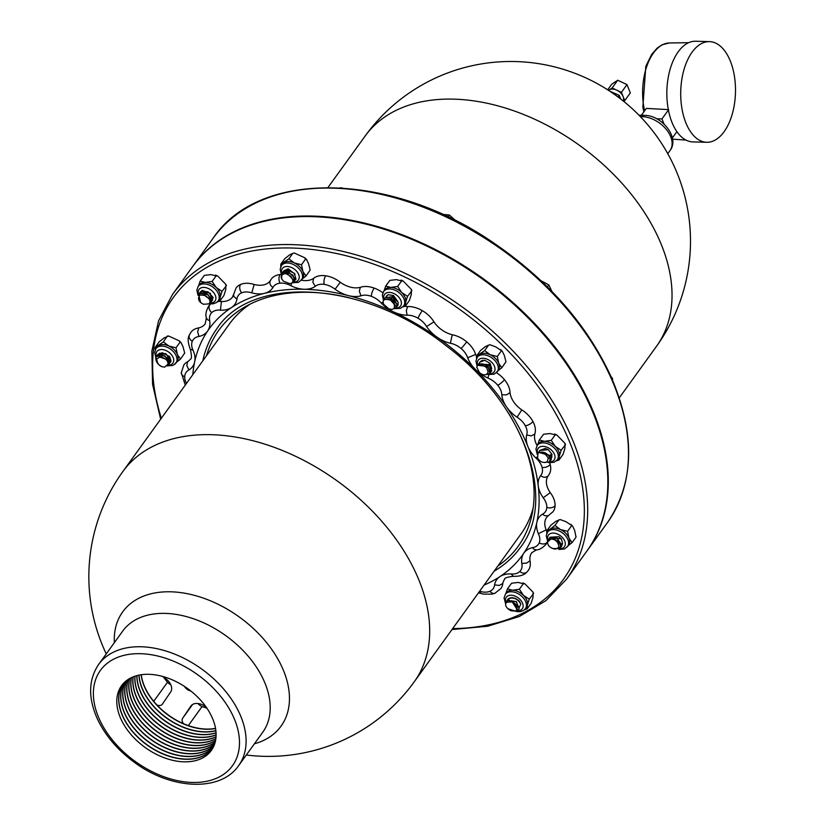 <?xml version="1.0" encoding="UTF-8"?>
<svg xmlns="http://www.w3.org/2000/svg" width="825" height="825" viewBox="0 0 825 825"><rect width="100%" height="100%" fill="white"/><g stroke="black" fill="none" stroke-linecap="round" stroke-linejoin="round"><path stroke-width="1.24" d="M668.683 109.622L646.346 108.405L641.396 115.263M709.459 41.621L695.588 41.25A50.346 27.38 91.6 0 0 678.232 51.769A50.346 27.38 91.6 0 0 667.951 107.497A50.346 27.38 91.6 0 0 692.866 141.9L706.736 142.282A50.346 27.38 91.6 0 0 735.467 92.689A50.346 27.38 91.6 0 0 709.459 41.621A50.346 27.38 91.6 0 0 692.103 52.15A50.346 27.38 91.6 0 0 681.821 107.879A50.346 27.38 91.6 0 0 706.736 142.282M676.902 131.66L672.365 137.94M668.394 110.024L661.97 118.924L656.659 118.779M664.012 124.018L661.97 118.924M185.274 385.1L181.273 372.714A6.167 4.269 2.2 0 0 181.273 372.725L183.882 364.908A22.987 15.077 35.8 0 1 187.564 361.773A21.718 14.252 -144.2 0 0 190.307 359.226C191.833 359.03 191.812 355.657 190.235 349.109L193.132 350.367A27.885 18.294 35.8 0 1 194.669 361.855A193.236 126.772 35.8 0 1 207.704 330.918A193.236 126.772 35.8 0 1 231.516 307.539A193.236 126.772 35.8 0 1 264.485 293.339A193.236 126.772 35.8 0 1 304.343 289.266A193.236 126.772 35.8 0 1 348.397 295.608A193.236 126.772 35.8 0 1 393.628 311.933A193.236 126.772 35.8 0 1 436.961 337.116A193.236 126.772 35.8 0 1 475.437 369.456A193.236 126.772 35.8 0 1 506.447 406.746A193.236 126.772 35.8 0 1 527.866 446.438A27.885 18.294 35.8 0 1 526.68 435.022L531.341 435.878L534.817 434.022A22.987 15.077 35.8 0 0 532.919 421.482A6.167 2.764 151.6 0 1 525.319 425.762A16.82 11.034 -144.2 0 0 517.058 417.192L521.802 409.891A22.987 15.077 35.8 0 1 532.919 421.482M190.864 332.382L189.358 335.063A6.167 4.599 22.9 0 0 189.358 335.063A6.167 4.599 22.9 0 1 189.74 334.373A22.987 15.077 35.8 0 1 190.864 332.382A22.987 15.077 35.8 0 1 198.722 327.886A21.718 14.252 -144.2 0 0 205.229 323.812L206.353 317.873L207.787 319.904L209.715 320.657A27.885 18.294 35.8 0 1 207.704 330.918A27.885 18.294 35.8 0 1 199 336.456L197.67 331.918L198.722 327.886M206.374 318.017C205.312 314.717 206.064 310.767 208.642 306.168A22.987 15.077 35.8 0 1 209.756 304.879A22.987 15.077 35.8 0 1 210.86 303.94M219.275 301.424A22.987 15.077 35.8 0 1 221.44 301.517A21.718 14.252 -144.2 0 0 232.475 297.072L233.568 294.442L233.826 296.433L236.93 299.228A27.885 18.294 35.8 0 1 231.516 307.539A27.885 18.294 35.8 0 1 220.419 310.159L221.44 301.517M233.537 294.68L236.063 288.018A22.987 15.077 35.8 0 1 240.591 284.47A22.987 15.077 35.8 0 1 254.193 284.47A21.718 14.252 -144.2 0 0 270.198 280.82A21.718 14.252 -144.2 0 0 270.311 280.655M280.139 274.55A6.167 3.743 84.2 0 0 280.026 283.181A16.82 11.034 -144.2 0 0 272.931 287.533C269.95 285.254 269.146 282.872 270.497 280.376A22.987 15.077 35.8 0 1 271.239 279.18A22.987 15.077 35.8 0 1 280.139 274.55A22.987 15.077 35.8 0 1 281.294 274.467M290.214 275.921L285.625 273.539C281.665 274.271 280.345 276.045 281.676 278.86L283.522 281.222L289.688 283.625C293.174 283.109 293.813 281.088 291.596 277.571A5.332 3.496 -144.2 0 0 290.194 275.911L292.473 278.933M301.342 280.17A21.718 14.252 -144.2 0 0 313.521 278.407A22.987 15.077 35.8 0 1 325.7 275.787A22.987 15.077 35.8 0 1 340.292 282.263A21.718 14.252 -144.2 0 0 360.278 287.337A22.987 15.077 35.8 0 1 374.189 288.09A22.987 15.077 35.8 0 1 382.882 292.813M404.951 306.353A21.718 14.252 -144.2 0 0 407.602 306.56A22.987 15.077 35.8 0 1 422.287 310.633A22.987 15.077 35.8 0 1 433.94 321.863A21.718 14.252 -144.2 0 0 452.265 334.744A22.987 15.077 35.8 0 1 466.713 341.87A22.987 15.077 35.8 0 1 475.654 354.399A21.718 14.252 -144.2 0 0 476.438 356.194L476.427 356.266M496.444 372.694A22.987 15.077 35.8 0 1 504.446 379.686A22.987 15.077 35.8 0 1 510.056 392.659A21.718 14.252 -144.2 0 0 521.802 409.891M537.127 445.582A21.718 14.252 35.8 0 1 534.817 434.022M550.182 464.434A6.167 3.64 165.2 0 1 542.077 467.435A16.82 11.034 35.8 0 1 540.592 475.736C543.747 477.768 546.294 477.747 548.243 475.674A22.987 15.077 -144.2 0 0 548.749 475.025A22.987 15.077 -144.2 0 0 550.182 464.434A22.987 15.077 -144.2 0 0 549.697 462.856M555.07 505.601A6.167 4.269 -177.8 0 1 546.81 507.375A16.82 11.034 35.8 0 1 542.582 514.14L544.407 515.573L548.068 515.873L553.09 511.634A22.987 15.077 -144.2 0 0 555.07 505.601A22.987 15.077 -144.2 0 0 550.254 492.638A21.718 14.252 35.8 0 1 548.171 475.767M567.208 546.439L572.096 542.592L568.992 538.127L567.569 531.331L560.412 529.537L554.947 525.412L550.069 529.258A12.344 8.095 35.8 0 1 560.412 529.537A12.344 8.095 35.8 0 1 568.992 538.127A12.344 8.095 35.8 0 1 568.642 545.067L567.548 546.583A12.344 8.095 -144.2 0 0 568.477 544.479A12.344 8.095 -144.2 0 0 562.093 532.661A12.344 8.095 -144.2 0 0 548.976 530.764A12.344 8.095 -144.2 0 0 547.542 532.135L548.635 530.619A12.344 8.095 35.8 0 1 550.069 529.258L546.717 531.042A22.987 15.077 -144.2 0 0 546.181 529.856A21.718 14.252 35.8 0 1 546.666 517.327L548.254 515.79M547.233 542.169A6.167 4.599 -157.1 0 1 539.21 542.871A16.82 11.034 35.8 0 1 532.527 547.635L533.919 549.223L536.343 549.935C539.437 549.832 542.695 547.903 546.119 544.17A22.987 15.077 -144.2 0 0 547.233 542.169A22.987 15.077 -144.2 0 0 547.563 541.303M526.845 572.117A6.167 4.63 -134.5 0 1 526.835 572.127A6.167 4.63 -134.5 0 1 519.791 571.488A16.82 11.034 35.8 0 1 511.108 573.942L513.346 576.314C519.771 576.489 524.277 575.087 526.845 572.117A6.167 4.63 -134.5 0 0 527.216 571.673A22.987 15.077 -144.2 0 0 528.33 570.374A22.987 15.077 -144.2 0 0 530.011 560.825A21.718 14.252 35.8 0 1 531.743 552.729L536.343 549.935M495.031 593.185A6.167 4.331 -113.3 0 1 489.875 591.288A16.82 11.034 35.8 0 1 479.779 591.257L480.748 593.392L483.574 594.113L491.958 594.155L495.041 593.185A6.167 4.331 -113.3 0 1 495.031 593.185L500.909 588.534A22.987 15.077 -144.2 0 0 502.817 583.45A21.718 14.252 35.8 0 1 504.498 579.48C504.353 578.026 507.334 576.974 513.428 576.324L513.346 576.314M587.039 550.842A243.086 159.483 -144.2 0 0 587.266 550.543A243.086 159.483 -144.2 0 0 483.553 278.933A243.086 159.483 -144.2 0 0 193.112 265.918A243.086 159.483 -144.2 0 0 192.895 266.217M568.26 366.671A242.591 159.153 -144.2 0 0 568.188 366.568A242.591 159.153 -144.2 0 0 373.746 226.163A242.591 159.153 -144.2 0 0 373.622 226.122M202.816 360.803A187.069 122.729 35.8 0 1 216.831 328.762C251.976 274.189 365.011 280.717 446.284 345.861C524.648 404.219 557.968 500.239 520.142 547.79A187.069 122.729 35.8 0 1 494.134 571.168M206.549 355.647A184.594 121.11 35.8 0 1 218.831 330.206A184.594 121.11 35.8 0 1 349.315 297.743M507.922 412.283A184.594 121.11 35.8 0 1 518.141 546.346A184.594 121.11 35.8 0 1 497.857 566.012M566.651 579.078A243.086 159.483 35.8 0 0 462.949 307.478A243.086 159.483 35.8 0 0 172.507 294.453L192.679 266.516A243.086 159.483 35.8 0 1 373.498 226.091A243.086 159.483 35.8 0 1 568.332 366.785A243.086 159.483 35.8 0 1 586.822 551.141L566.651 579.078L545.975 600.61L519.317 616.512L487.616 626.257L451.966 629.558M192.782 374.705A193.236 126.772 35.8 0 1 194.669 361.855A27.885 18.294 35.8 0 1 188.946 369.961L186.832 365.692L187.564 361.773M272.931 287.533A27.885 18.294 35.8 0 1 264.485 293.339A27.885 18.294 35.8 0 1 251.738 292.844L254.193 284.47M271.239 279.18L270.198 280.82M325.7 275.787A6.167 2.908 98.2 0 0 324.246 284.377A16.82 11.034 -144.2 0 0 315.243 286.358A27.885 18.294 35.8 0 1 304.343 289.266A27.885 18.294 35.8 0 1 290.843 285.698L291.864 283.027M315.243 286.358L312.881 282.263L313.521 278.407M374.189 288.09A6.167 1.867 109.8 0 0 371.291 296.319A16.82 11.034 -144.2 0 0 361.01 295.804A27.885 18.294 35.8 0 1 348.397 295.608A27.885 18.294 35.8 0 1 335.043 289.214L340.292 282.263M361.01 295.804L359.36 291.338L360.278 287.337M422.287 310.633A6.167 0.701 120.2 0 0 417.966 318.192A16.82 11.034 -144.2 0 0 407.096 315.212A27.885 18.294 35.8 0 1 393.628 311.933A27.885 18.294 35.8 0 1 381.336 303.136L383.048 301.991M407.096 315.212L406.323 310.613L407.602 306.56M466.713 341.87A6.167 0.516 130 0 1 461.072 348.501A16.82 11.034 -144.2 0 0 450.368 343.262A27.885 18.294 35.8 0 1 436.961 337.116A27.885 18.294 35.8 0 1 426.566 326.525L433.94 321.863M450.368 343.262L452.265 334.744M504.446 379.686A6.167 1.702 140.3 0 1 497.692 385.192A16.82 11.034 -144.2 0 0 487.874 378.046A27.885 18.294 35.8 0 1 475.437 369.456A27.885 18.294 35.8 0 1 467.662 357.792L475.654 354.399M487.874 378.046L488.802 374.663M517.058 417.192A27.885 18.294 35.8 0 1 506.447 406.746A27.885 18.294 35.8 0 1 501.806 394.804L506.55 394.845L510.056 392.659M480.748 593.392L478.448 592.886M484.089 585.069A193.236 126.772 -144.2 0 0 500.002 576.551A27.885 18.294 -144.2 0 0 494.588 584.873L499.321 585.42L502.817 583.45M511.108 573.942A27.885 18.294 -144.2 0 0 500.002 576.551A193.236 126.772 -144.2 0 0 523.813 553.183A27.885 18.294 -144.2 0 0 521.802 563.434L526.515 563.135L530.011 560.825M532.527 547.635A27.885 18.294 -144.2 0 0 523.813 553.183A193.236 126.772 -144.2 0 0 536.858 522.235A27.885 18.294 -144.2 0 0 538.385 533.734L546.181 529.856M542.582 514.14A27.885 18.294 -144.2 0 0 536.858 522.235A193.236 126.772 -144.2 0 0 538.24 485.832A27.885 18.294 -144.2 0 0 543.201 497.784L550.254 492.638M548.749 475.025L548.243 475.674M540.592 475.736A27.885 18.294 -144.2 0 0 538.24 485.832A193.236 126.772 -144.2 0 0 527.866 446.438A27.885 18.294 -144.2 0 0 535.93 458.03L537.25 456.895M184.449 686.41A6.93 4.548 -144.2 0 0 190.833 691.02M141.25 674.737A53.749 35.258 -144.2 0 0 144.086 685.358A53.749 35.258 -144.2 0 0 215.5 728.351M141.106 674.757A53.759 35.269 -144.2 0 0 143.963 685.523A53.759 35.269 -144.2 0 0 215.531 728.496M139.023 675.118A53.883 35.351 -144.2 0 0 142.086 687.988A53.883 35.351 -144.2 0 0 215.841 730.589M138.889 675.149A53.883 35.351 -144.2 0 0 141.962 688.143A53.883 35.351 -144.2 0 0 215.851 730.723M136.929 675.603A54.017 35.434 -144.2 0 0 140.075 690.607A54.017 35.434 -144.2 0 0 216.026 732.724M136.806 675.644A54.017 35.444 -144.2 0 0 139.951 690.762A54.017 35.444 -144.2 0 0 216.037 732.847M134.98 676.191A54.151 35.527 -144.2 0 0 138.064 693.227A54.151 35.527 -144.2 0 0 216.088 734.766M134.867 676.232A54.151 35.527 -144.2 0 0 137.95 693.382A54.151 35.527 -144.2 0 0 216.088 734.889M133.145 676.861A54.285 35.609 -144.2 0 0 136.063 695.846A54.285 35.609 -144.2 0 0 216.026 736.715M133.031 676.902A54.285 35.619 -144.2 0 0 135.939 696.011A54.285 35.619 -144.2 0 0 216.026 736.828M131.422 677.614A54.409 35.702 -144.2 0 0 134.052 698.466A54.409 35.702 -144.2 0 0 215.861 738.581M131.319 677.665A54.419 35.702 -144.2 0 0 133.928 698.631A54.419 35.702 -144.2 0 0 215.841 738.695M129.803 678.439A54.543 35.784 -144.2 0 0 132.052 701.095A54.543 35.784 -144.2 0 0 215.572 740.376M129.711 678.501A54.553 35.795 -144.2 0 0 131.928 701.25A54.553 35.795 -144.2 0 0 215.552 740.489M120.007 716.822A55.347 36.31 -144.2 0 0 204.889 756.597A55.347 36.31 -144.2 0 0 174.415 680.8A55.347 36.31 -144.2 0 0 120.007 716.822M123.131 683.719A55.223 36.228 -144.2 0 0 121.894 714.357A55.223 36.228 -144.2 0 0 165.856 755.164A55.223 36.228 -144.2 0 0 212.664 748.368M123.203 683.647A55.213 36.228 -144.2 0 0 122.007 714.192A55.213 36.228 -144.2 0 0 165.907 754.968A55.213 36.228 -144.2 0 0 212.716 748.285M124.266 682.543A55.089 36.145 -144.2 0 0 123.894 711.738A55.089 36.145 -144.2 0 0 166.65 752.018A55.089 36.145 -144.2 0 0 213.428 746.934M124.338 682.471A55.079 36.135 -144.2 0 0 124.018 711.573A55.079 36.135 -144.2 0 0 166.702 751.822A55.079 36.135 -144.2 0 0 213.469 746.842M125.483 681.429A54.955 36.053 -144.2 0 0 125.905 709.118A54.955 36.053 -144.2 0 0 167.444 748.852A54.955 36.053 -144.2 0 0 214.098 745.418M125.565 681.368A54.945 36.053 -144.2 0 0 126.029 708.953A54.945 36.053 -144.2 0 0 167.496 748.657A54.945 36.053 -144.2 0 0 214.139 745.326M126.802 680.377A54.821 35.97 -144.2 0 0 127.906 706.489A54.821 35.97 -144.2 0 0 168.238 745.656A54.821 35.97 -144.2 0 0 214.686 743.841M126.885 680.316A54.811 35.96 -144.2 0 0 128.03 706.334A54.811 35.96 -144.2 0 0 168.279 745.46A54.811 35.96 -144.2 0 0 214.717 743.748M128.205 679.408A54.687 35.877 -144.2 0 0 129.917 703.869A54.687 35.877 -144.2 0 0 169.022 742.448A54.687 35.877 -144.2 0 0 215.17 742.201M128.298 679.346A54.677 35.877 -144.2 0 0 130.041 703.715A54.677 35.877 -144.2 0 0 169.063 742.252A54.677 35.877 -144.2 0 0 215.191 742.098M206.044 706.973L205.312 706.458A12.148 7.972 -144.2 0 0 190.987 705.942A12.148 7.972 -144.2 0 0 190.905 706.066L182.593 718.317A6.414 4.208 -144.2 0 0 183.583 723.742M206.838 708.118A57.069 37.445 -144.2 0 1 202.084 706.53A6.414 4.208 35.8 0 1 197.979 703.519M170.775 684.688A6.414 4.208 35.8 0 1 167.516 682.223A57.069 37.445 35.8 0 1 163.515 677.067M157.049 705.097A6.414 4.208 -144.2 0 0 162.36 704.199A6.414 4.208 -144.2 0 0 162.401 704.127L170.713 691.876A12.148 7.972 35.8 0 0 165.258 678.294L162.618 676.438M608.582 90.399A9.085 5.961 35.8 0 1 609.149 89.946A9.085 5.961 35.8 0 1 616.77 90.152A9.085 5.961 35.8 0 1 623.081 96.473A9.085 5.961 35.8 0 1 623.195 100.949M608.52 90.358L612.129 87.976L621.411 92.328L624.752 100.619L630.331 92.895L626.99 84.604L617.708 80.252L611.758 84.191L607.685 89.822M624.752 100.619L623.669 101.331M612.129 87.976L617.708 80.252M621.411 92.328L626.99 84.604M609.727 91.142L619.235 95.349L620.699 98.979M618.049 96.979L619.235 95.349M549.966 537.209L558.968 536.704L561.392 538.89L562.588 543.737L562.031 544.861M561.433 546.593L561.959 545.397L560.629 545.521M553.73 548.78A5.332 3.496 -144.2 0 0 555.689 549.038L558.855 547.305C558.649 543.397 556.947 540.788 553.771 539.488L550.997 538.972L547.563 542.015C547.614 545.325 549.667 547.583 553.73 548.78M548.656 539.024L557.05 538.189L561.959 545.397M560.123 548.398L560.649 547.212C560.319 542.355 557.102 539.612 550.997 538.972M560.567 547.532L561.825 545.583L556.937 538.374L548.594 539.117L547.986 540.87M552.688 548.532L559.938 548.677L560.649 547.212M549.481 538.137L549.904 537.302L561.392 538.89M553.771 539.488C558.432 541.21 560.68 543.84 560.515 547.398L558.855 547.305M546.81 533.435L546.707 531.094M572.096 542.592L576.046 537.116L574.623 530.32L572.56 526.041L566.053 521.73L560.288 519.585L558.907 519.936L560.288 519.585M546.862 530.764L550.822 525.288L555.699 521.452L558.907 519.936L554.947 525.412M567.569 531.331L571.519 525.855M198.134 286.45L199.227 284.945A12.344 8.095 35.8 0 1 205.312 282.408A12.344 8.095 35.8 0 1 216.233 287.533A12.344 8.095 35.8 0 1 220.162 297.289A12.344 8.095 35.8 0 1 219.233 299.392L218.151 300.898A12.344 8.095 -144.2 0 0 214.057 288.038A12.344 8.095 -144.2 0 0 199.568 285.089A12.344 8.095 -144.2 0 0 198.134 286.45L196.845 290.122L198.021 295.371M211.767 301.012L213.139 297.443L207.941 291.741L200.857 291.493L201.145 292.689M208.746 298.464L204.517 295.381L200.052 295.01C197.887 297.701 198.103 300.228 200.712 302.6L203.373 304.26L208.911 303.889C210.901 301.682 210.086 299.217 206.456 296.495A5.332 3.496 -144.2 0 0 204.517 295.381M199.949 292.38L200.857 291.493M209.529 303.291L211.365 301.868L211.829 299.258L206.632 293.556L199.547 293.308L198.639 294.195M211.241 302.043L208.364 294.845L199.547 293.308M199.382 293.432L200.722 291.679L209.674 293.03L212.551 300.228M201.279 291.256L202.238 290.369L210.53 293.442M200.712 302.6L198.578 294.278L199.413 293.494L200.052 295.01M198.557 285.873L200.176 281.088L205.312 282.408L212.128 281.407L216.233 287.533L222.028 291.328L220.162 297.289L219.976 300.919L223.926 295.443L225.803 289.482L225.844 284.377L217.687 276.024L216.088 275.932L215.603 275.045L217.687 276.024M219.739 301.156L217.264 301.898M212.128 281.407L216.088 275.932L210.953 274.601L204.373 275.375M204.332 275.395L200.176 281.088M222.028 291.328L226.38 285.708L225.844 284.377M281.469 265.547L282.562 264.031A12.344 8.095 35.8 0 1 283.996 262.67A12.344 8.095 35.8 0 1 294.35 262.948A12.344 8.095 35.8 0 1 302.919 271.538A12.344 8.095 35.8 0 1 302.569 278.479L301.476 279.995A12.344 8.095 -144.2 0 0 299.609 269.383A12.344 8.095 -144.2 0 0 287.554 263.01A12.344 8.095 -144.2 0 0 281.469 265.547L280.17 269.208L281.325 274.395M342.488 187.976L340.096 187.832M294.999 280.201L295.989 279.139L294.247 273.24L286.976 269.878L286.945 271.838M283.233 271.538L286.976 269.878M292.37 282.552L294.69 280.954L292.937 275.055L285.667 271.693L281.923 273.353M294.504 281.222L285.667 271.693M282.624 272.621L283.161 271.631L286.853 270.064L295.814 279.407M283.924 270.806L288.183 268.806L295.092 274.22M281.676 278.86L281.861 273.436L285.543 271.879L285.625 273.539M280.737 266.846L280.799 264.175L288.884 258.823L294.35 262.948L301.496 264.732L302.919 271.538L306.023 276.004L301.135 279.84M301.496 264.732L305.446 259.256L304.838 257.802L294.226 252.986L292.834 253.347L294.226 252.986M288.884 258.823L292.834 253.347L289.637 254.853L284.749 258.699L280.799 264.175M306.023 276.004L310.179 270.002L308.56 263.722L306.498 259.452L305.446 259.256M383.635 291.472L384.728 289.967A12.344 8.095 35.8 0 1 390.813 287.43A12.344 8.095 35.8 0 1 401.734 292.555A12.344 8.095 35.8 0 1 405.663 302.311A12.344 8.095 35.8 0 1 404.735 304.415L403.642 305.92A12.344 8.095 -144.2 0 0 395.423 290.39A12.344 8.095 -144.2 0 0 383.635 291.472L382.336 295.133L383.46 300.259M455.854 220.791L449.357 214.995L442.52 214.376M398.052 305.137L398.114 302.187L392.566 296.68L391.71 298.722M394.567 306.199L393.989 303.909L390.545 300.166C385.842 298.763 383.336 299.31 383.048 301.795L383.573 304.239L388.709 308.756C392.762 310.087 394.68 309.055 394.463 305.673A5.332 3.496 -144.2 0 0 393.989 303.909M447.975 216.913L449.357 214.995M385.223 297.712L392.566 296.68M396.743 306.952L396.804 303.992L391.256 298.495L383.914 299.527M393.68 308.684L396.495 307.395L391.256 298.495M384.636 298.743L385.162 297.804L392.432 296.866L397.805 305.58L396.99 306.333M385.945 296.928L388.101 294.69L393.546 295.546L397.856 301.589M386.523 295.917L388.101 294.69M383.048 301.795L383.852 299.609L391.122 298.681L390.545 300.166M384.058 290.895L385.677 286.1L390.813 287.43L397.629 286.43L401.734 292.555L407.529 296.34L405.663 302.311L405.477 305.941L409.427 300.465L411.304 294.494L411.345 289.4L403.188 281.047L401.589 280.954L401.105 280.067L403.188 281.047M405.116 306.261L402.765 306.921M407.529 296.34L411.881 290.73L411.345 289.4M397.629 286.43L401.589 280.954L396.454 279.623L389.874 280.387M389.833 280.418L385.677 286.1M477.262 357.308L478.356 355.792A12.344 8.095 35.8 0 1 479.779 354.43A12.344 8.095 35.8 0 1 490.132 354.709A12.344 8.095 35.8 0 1 498.702 363.299A12.344 8.095 35.8 0 1 498.362 370.239L497.269 371.755A12.344 8.095 -144.2 0 0 494.268 359.896A12.344 8.095 -144.2 0 0 477.262 357.308L475.963 360.968L477.067 366.063M551.915 291.442L548.831 284.945L541.076 280.758M479.933 362.041L482.109 360.391L484.791 360.278L490.102 363.433L491.71 368.61M490.493 372.364L491.721 370.807L489.318 364.722L487.699 366.228M487.678 373.055L488.08 371.879L486.688 367.775C482.501 364.598 479.49 363.763 477.654 365.269L488.018 366.527L490.411 372.622L489.916 373.508L488.018 366.527M486.688 367.775L487.884 366.713C484.069 363.516 480.666 363.031 477.654 365.269L476.716 367.125L479.449 372.56C482.976 375.365 485.667 375.602 487.513 373.271A5.332 3.496 -144.2 0 0 487.627 373.127A5.332 3.496 -144.2 0 0 488.08 371.879M547.418 286.904L548.831 284.945M478.624 363.856L489.318 364.722M486.1 374.612L489.916 373.508M478.098 364.794L478.562 363.938L489.194 364.897L491.226 371.693M479.407 362.979L479.872 362.123L484.791 360.278M476.427 356.214L484.667 350.584L490.132 354.709L497.289 356.493L498.702 363.299L501.817 367.764L496.928 371.611M476.53 358.607L476.376 356.462M501.817 367.764L505.972 361.762L504.343 355.493L502.281 351.213L495.773 346.902L490.009 344.747L488.627 345.108L490.009 344.747M497.289 356.493L501.239 351.027M484.667 350.584L488.627 345.108L485.42 346.613L480.532 350.46L476.582 355.936M612.418 379.82L612.573 378.531L610.923 376.406M537.25 445.387L538.343 443.881A12.344 8.095 35.8 0 1 544.428 441.344A12.344 8.095 35.8 0 1 555.349 446.469A12.344 8.095 35.8 0 1 559.278 456.225A12.344 8.095 35.8 0 1 558.35 458.329L557.257 459.834A12.344 8.095 -144.2 0 0 557.607 452.894A12.344 8.095 -144.2 0 0 547.707 443.747A12.344 8.095 -144.2 0 0 537.25 445.387L535.951 449.058L537.23 454.482M548.212 449.656L545.273 448.46L539.684 450.471L548.212 449.656L551.977 454.286L550.76 454.647M551.75 457.576L551.977 454.286M537.673 444.809L539.292 440.014L544.428 441.344L551.244 440.344L555.349 446.469L561.144 450.264L559.278 456.225L559.092 459.855L563.042 454.379L564.919 448.418L564.96 443.314L556.803 434.961L555.204 434.868L554.72 433.981L556.803 434.961M558.731 460.175L556.38 460.835M564.96 443.314L565.496 444.644L561.144 450.264M551.244 440.344L555.204 434.868L550.069 433.537L543.603 434.228L539.292 440.014M539.272 451.265L539.684 450.471M551.265 459.68L551.327 455.751L549.45 456.462M612.129 379.149L612.573 378.531M538.436 452.193L551.327 455.751M549.955 461.484L550.017 457.566C546.748 452.482 542.737 450.976 537.993 453.049L537.591 457.937C539.663 461.474 542.396 462.918 545.81 462.258A5.332 3.496 -144.2 0 0 547.264 461.608L548.295 458.226C545.758 454.142 543.036 452.152 540.138 452.265L538.003 453.049M544.5 462.526L549.728 461.835L550.017 457.566M537.952 453.111L538.374 452.275L551.193 455.936L551.038 460.02L550.316 460.68M540.138 452.265C544.541 452.017 547.79 453.843 549.883 457.751L548.295 458.226M505.364 594.289L506.457 592.773A12.344 8.095 35.8 0 1 512.542 590.246A12.344 8.095 35.8 0 1 523.462 595.361A12.344 8.095 35.8 0 1 527.392 605.117A12.344 8.095 35.8 0 1 526.463 607.221L525.381 608.737A12.344 8.095 -144.2 0 0 523.504 598.125A12.344 8.095 -144.2 0 0 511.448 591.752A12.344 8.095 -144.2 0 0 505.364 594.289L504.075 597.95L505.622 603.879M508.736 598.424L507.767 599.393L508.736 598.424C512.273 596.887 515.873 597.908 519.533 601.477L520.781 604.075L519.09 607.839M509.138 609.654A5.332 3.496 -144.2 0 0 511.088 610.768L515.553 611.129C517.718 608.448 517.502 605.921 514.893 603.549L512.232 601.889L506.694 602.25C504.704 604.467 505.519 606.932 509.138 609.654M507.427 600.239L506.457 601.208L507.427 600.239L516.368 601.58L519.183 608.871M512.232 601.889L517.873 610.686M506.457 601.208L505.725 603.529M507.818 608.695L516.935 611.624L520.348 611.665L523.597 610.438L525.381 608.737A12.344 8.095 -144.2 0 1 523.947 610.098M507.839 601.703L507.303 600.414L516.254 601.765L519.121 608.963L518.347 609.737M507.767 599.393L507.262 600.352M509.025 599.6L508.602 598.599C513.728 597.053 517.78 598.878 520.781 604.075M514.893 603.549L517.811 610.778L516.935 611.624L515.553 611.129M526.969 608.984L524.494 609.737M505.787 593.701L507.406 588.916L512.542 590.246L519.358 589.236L523.462 595.361L529.258 599.156L527.392 605.117L527.206 608.747L531.156 603.281L533.033 597.31L533.074 592.216L524.917 583.863L523.318 583.76L522.833 582.883L524.917 583.863M507.406 588.916L511.603 583.203M533.074 592.216L533.61 593.536L529.258 599.156M519.358 589.236L523.318 583.76L518.183 582.44L511.562 583.223M157.059 347.098A12.344 8.095 35.8 0 1 158.483 345.737A12.344 8.095 35.8 0 1 168.836 346.015A12.344 8.095 35.8 0 1 177.416 354.606A12.344 8.095 35.8 0 1 177.066 361.546L175.972 363.062A12.344 8.095 -144.2 0 0 176.89 360.958A12.344 8.095 -144.2 0 0 169.259 348.325A12.344 8.095 -144.2 0 0 155.966 348.614L157.059 347.098M157.957 354.317L162.329 352.729L169.682 356.565L171.033 360.968L170.393 362.35M165.578 359.092L159.916 357.101L156.75 358.844C156.956 362.752 158.658 365.362 161.834 366.661L164.608 367.166L168.042 364.134C167.991 360.814 165.938 358.555 161.875 357.369A5.332 3.496 -144.2 0 0 159.916 357.101M156.647 356.132L161.019 354.544L168.372 358.38L169.723 362.783L169.084 364.165M169.723 362.783L164.701 355.761L156.358 356.493L155.832 357.72C155.605 361.35 157.606 364.33 161.834 366.661M168.032 362.876L169.599 362.959L167.619 365.279M171.033 360.968L166.011 353.946L157.668 354.688L157.224 355.575M169.703 361.082L170.899 361.154L169.641 363.093M159.411 353.234L165.928 353.698M175.632 362.907L180.52 359.071L177.416 354.606L175.993 347.799L168.836 346.015L163.371 341.89L155.131 347.573M155.234 349.913L155.079 347.768M163.371 341.89L167.372 336.012L168.713 336.053L164.123 337.92L159.246 341.767L155.286 347.243M175.993 347.799L179.943 342.323L179.334 340.869L168.713 336.053M180.52 359.071L184.676 353.069L183.047 346.789L180.984 342.519L179.943 342.323M644.603 110.818A47.922 26.06 -88.4 0 1 669.395 42.972L688.638 42.694M161.36 418.223A240.622 157.864 35.8 0 1 299.815 248.377A240.622 157.864 35.8 0 1 570.343 443.737A240.622 157.864 35.8 0 1 452.667 628.588M213.283 237.982C259.885 168.609 392.03 171.93 494.804 243.726C548.336 280.603 587.029 324.802 610.882 376.313C635.663 433.878 634.518 482.635 607.437 522.607A243.086 159.483 -144.2 0 0 503.724 250.996A243.086 159.483 -144.2 0 0 213.283 237.982L193.112 265.918M181.273 372.725A6.167 4.269 2.2 0 0 184.718 376.726A16.82 11.034 -144.2 0 0 186.46 383.46M188.946 369.961A16.82 11.034 -144.2 0 0 184.718 376.726M190.266 349.181C187.852 342.674 187.553 337.961 189.358 335.053A6.167 4.599 22.9 0 0 192.318 341.23A16.82 11.034 -144.2 0 0 193.132 350.367M199 336.456A16.82 11.034 -144.2 0 0 192.318 341.23M209.756 304.879A6.167 4.63 45.5 0 0 211.736 312.613A16.82 11.034 -144.2 0 0 209.715 320.657M220.419 310.159A16.82 11.034 -144.2 0 0 211.736 312.613M240.591 284.47A6.167 4.331 66.7 0 0 241.653 292.813A16.82 11.034 -144.2 0 0 236.93 299.228M251.738 292.844A16.82 11.034 -144.2 0 0 241.653 292.813M290.843 285.698A16.82 11.034 -144.2 0 0 280.026 283.181M335.043 289.214A16.82 11.034 -144.2 0 0 324.246 284.377M381.336 303.136A16.82 11.034 -144.2 0 0 371.291 296.319M426.566 326.525A16.82 11.034 -144.2 0 0 417.966 318.192M467.662 357.792A16.82 11.034 -144.2 0 0 461.072 348.501M501.806 394.804A16.82 11.034 -144.2 0 0 497.692 385.192M526.68 435.022A16.82 11.034 -144.2 0 0 525.319 425.762M494.588 584.873A16.82 11.034 35.8 0 1 489.875 591.288M521.802 563.434A16.82 11.034 35.8 0 1 519.791 571.488M538.385 533.734A16.82 11.034 35.8 0 1 539.21 542.871M543.201 497.784A16.82 11.034 35.8 0 1 546.81 507.375M535.93 458.03A16.82 11.034 35.8 0 1 542.077 467.435M619.276 397.867L656.494 346.325A179.664 117.872 -144.2 0 0 579.841 145.592A179.664 117.872 -144.2 0 0 365.186 135.97L327.968 187.502M533.136 508.076A179.664 117.872 35.8 0 1 520.781 534.27M246.304 755.009A179.664 179.664 0 0 0 414.16 681.914A179.664 117.872 35.8 0 0 419.224 580.81A179.664 117.872 35.8 0 0 274.972 447.614A179.664 117.872 35.8 0 0 122.853 471.549L229.474 323.905A179.664 117.872 35.8 0 1 250.439 303.94M114.355 642.654A97.639 64.061 35.8 0 1 184.264 593.134A97.639 64.061 35.8 0 1 283.779 671.22A97.639 64.061 35.8 0 1 254.409 743.789M122.698 631.104A86.378 56.667 35.8 0 1 195.834 619.606A86.378 56.667 35.8 0 1 265.176 683.636A86.378 56.667 35.8 0 1 262.742 732.249L238.642 765.621A86.378 56.667 -144.2 0 0 241.075 717.018A86.378 56.667 -144.2 0 0 171.724 652.977A86.378 56.667 -144.2 0 0 98.587 664.486L122.688 631.115M98.113 716.224A81.438 53.429 -144.2 0 0 192.318 782.461A81.438 53.429 -144.2 0 0 234.754 719.926A81.438 53.429 -144.2 0 0 140.549 653.689A81.438 53.429 -144.2 0 0 98.113 716.224M192.586 704.488L182.593 718.317M202.084 706.53L188.327 725.598M167.516 682.223L153.728 701.322M669.993 150.593C680.037 137.816 661.898 115.087 644.273 115.345A6.167 3.352 91.6 0 0 642.139 116.634A24.678 16.191 35.8 0 1 666.26 129.37A24.678 16.191 35.8 0 1 669.993 150.593L667.765 153.677M640.313 116.583L642.139 116.634L641.376 117.697M548.212 540.519L548.058 540.344A9.869 6.476 35.8 0 1 547.717 536.766A9.869 6.476 35.8 0 1 557.875 534.218A9.869 6.476 35.8 0 1 565.197 544.964A9.869 6.476 35.8 0 1 559.948 548.677M562.588 543.737L561.938 543.706M216.717 302.27A12.344 8.095 -144.2 0 0 218.151 300.898L216.367 302.61L213.118 303.837L209.148 303.713M198.547 294.329A9.869 6.476 35.8 0 1 208.828 288.719A9.869 6.476 35.8 0 1 213.912 302.063A9.869 6.476 35.8 0 1 210.189 302.992M281.872 273.415A9.869 6.476 35.8 0 1 287.244 266.475A9.869 6.476 35.8 0 1 298.66 274.478A9.869 6.476 35.8 0 1 293.576 282.078M288.183 268.806L288.255 270.033M384.048 299.351A9.869 6.476 35.8 0 1 393.979 293.566A9.869 6.476 35.8 0 1 401.352 302.363A9.869 6.476 35.8 0 1 395.876 308.014M393.546 295.546L393.02 296.907M477.675 365.207A9.869 6.476 35.8 0 1 481.284 358.38A9.869 6.476 35.8 0 1 491.782 362.33A9.869 6.476 35.8 0 1 489.607 373.849M490.102 363.433L488.998 364.413M537.714 453.42A9.869 6.476 35.8 0 1 543.283 446.335A9.869 6.476 35.8 0 1 554.452 454.348A9.869 6.476 35.8 0 1 549.646 461.928M505.869 602.446A9.869 6.476 35.8 0 1 507.427 596.145A9.869 6.476 35.8 0 1 519.884 599.311A9.869 6.476 35.8 0 1 521.142 609.892A9.869 6.476 35.8 0 1 517.78 610.83M174.539 364.423A12.344 8.095 -144.2 0 0 175.972 363.062L172.899 365.444L167.166 365.908M156.368 356.483A9.869 6.476 35.8 0 1 164.35 349.955A9.869 6.476 35.8 0 1 173.621 361.443A9.869 6.476 35.8 0 1 167.929 365.145M156.75 358.844L155.832 357.72M672.571 139.157L685.998 140.085M643.871 111.829L642.85 107.095L645.82 66.289L651.688 54.398L657.123 48.139L662.124 44.767L669.395 42.972M607.437 522.607L587.266 550.543M172.507 294.453L158.565 320.853L151.862 351.161L152.573 384.316L160.658 419.193M528.33 570.374L526.835 572.127M414.16 681.914L520.781 534.26M98.587 664.486C88.337 679.944 87.997 698.218 97.577 719.317C105.435 735.725 117.635 750.007 134.166 762.176C170.62 789.525 220.285 792.443 238.642 765.621M122.853 471.549A179.664 179.664 0 0 0 106.25 653.874M656.494 346.325A179.664 179.664 0 0 0 616.017 95.494A179.664 179.664 0 0 0 365.186 135.97M644.273 115.345L638.962 115.201M547.542 532.135L546.243 535.796L547.687 541.53M559.03 549.481L564.403 548.996L567.548 546.583M572.56 526.041L570.91 524.391M292.194 282.748L298.33 282.408L301.476 279.995M304.838 257.802L306.498 259.452M394.195 308.643L400.496 308.344L403.642 305.92M488.245 374.56L494.123 374.168L497.269 371.755M502.281 351.213L500.631 349.563M548.573 462.712L554.111 462.258L557.257 459.834M155.873 357.555L154.657 352.358L155.966 348.614M179.334 340.869L180.984 342.519"/></g></svg>

